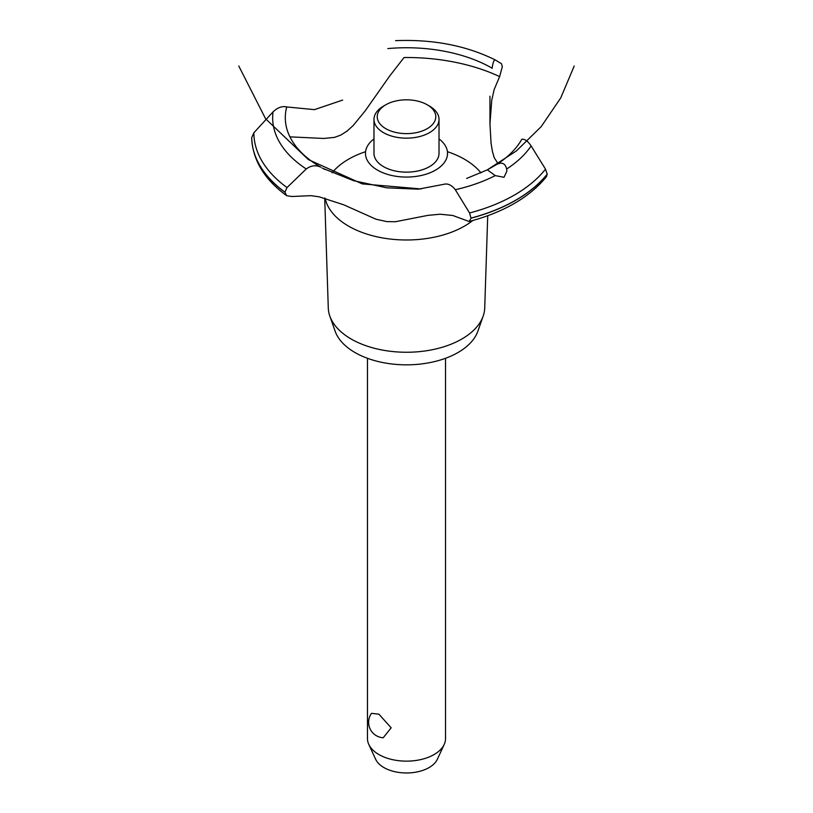 <?xml version="1.0" encoding="UTF-8"?>
<svg xmlns="http://www.w3.org/2000/svg" width="813" height="813" viewBox="0 0 813 813"><rect width="100%" height="100%" fill="white"/><g stroke="black" fill="none" stroke-linecap="round" stroke-linejoin="round"><path stroke-width="1.22" d="M367.476 358.299L367.476 738.611A39.024 22.53 0 0 0 368.787 744.413A39.024 22.53 0 0 0 378.909 754.545A39.024 22.53 0 0 0 416.632 760.368A39.024 22.53 0 0 0 444.213 744.413A39.024 22.53 0 0 0 445.524 738.611L445.524 358.299M371.48 713.347L378.909 714.18L391.165 727.808L383.218 737.757A15.477 15.477 0 0 1 371.48 713.347M444.213 744.413L437.343 759.291A31.92 18.435 180 0 1 414.782 772.34A31.92 18.435 180 0 1 383.929 767.574A31.92 18.435 180 0 1 375.657 759.291L368.787 744.413M487.719 215.73L484.721 307.934A78.231 45.172 180 0 1 483.186 316.033L477.902 331.115A72.845 42.063 180 0 1 427.536 363.045A72.845 42.063 180 0 1 354.986 352.527A72.845 42.063 180 0 1 335.098 331.115L329.814 316.033A78.231 45.172 180 0 1 328.279 307.934L324.712 198.087M483.186 316.033A78.231 45.172 180 0 1 429.091 350.332A78.231 45.172 180 0 1 351.175 339.021A78.231 45.172 180 0 1 329.814 316.033M472.749 220.526A81.95 47.317 180 0 1 464.447 226.126A81.95 47.317 180 0 1 348.553 226.126A81.95 47.317 180 0 1 325.109 198.189M332.141 172.783A81.95 47.317 180 0 1 348.553 159.216A81.95 47.317 180 0 1 365.565 151.685M447.435 151.685A81.95 47.317 180 0 1 464.447 159.216A81.95 47.317 180 0 1 480.971 172.915M289.916 136.848L323.767 138.464L334.56 137.367L340.86 135.06L347.171 131.015L353.198 125.507L365.159 110.914L389.64 76.076L404.061 57.52A147.651 85.243 180 0 1 499.619 76.595L494.172 89.491L491.743 100.284L489.954 123.901L491.052 143.108L492.414 151.421L494.182 157.62L498.003 163.606M377.476 170.12A41.036 23.699 180 0 1 373.98 138.921A41.036 23.699 0 0 0 377.476 170.12A41.036 23.699 0 0 0 433.583 171.177A41.036 23.699 0 0 0 439.02 138.921A41.036 23.699 180 0 1 435.524 170.12A41.036 23.699 180 0 1 377.476 170.12M492.089 68.434L492.119 68.19A121.198 69.969 180 0 0 387.852 48.577M342.659 100.08L314.448 109.643L286.745 106.95A121.198 69.969 180 0 0 320.718 167.153L320.911 167.254M496.692 164.45C501.946 161.848 505.28 163.372 506.682 169.013L506.865 171.177L503.999 177.285L495.249 175.608L487.353 169.846L496.784 164.399A121.198 69.969 180 0 0 521.804 139.277M466.632 178.443L487.353 169.846L516.418 150.913L541.194 126.635L560.726 97.936L574.232 65.975M443.766 184.317C447.79 183.23 451.642 185.029 455.31 189.724L469.558 212.976L471.032 218.199L469.142 221.502L452.77 215.486L440.118 214.215L427.943 215.364L395.494 221.715L386.805 221.614L375.952 219.205L343.716 204.795L319.143 196.827L311.033 195.669L291.928 196.512L286.643 195.689L284.926 192.183L287.019 187.559L306.257 168.972C311.023 165.456 315.861 164.856 320.8 167.193M469.142 221.502C503.735 212.305 529.497 197.376 546.427 176.736L547.21 174.114L545.503 169.134L531.123 145.954C527.85 141.025 524.731 138.799 521.753 139.287M323.411 168.586L353.533 180.669L386.815 187.833L418.248 189.165L443.654 184.358M492.099 68.292C492.922 62.631 493.948 59.837 495.178 59.898L501.489 63.739L502.332 66.666L499.619 76.595M284.926 192.285A154.805 89.369 180 0 1 251.705 137.641L253.859 132.783L273.056 111.859C277.67 107.489 282.253 105.863 286.816 106.981M429.498 106.107L427.201 104.775L429.498 106.107A32.52 18.78 180 0 1 439.02 119.379L439.02 153.372A32.52 18.78 180 0 1 418.949 170.72A32.52 18.78 180 0 1 383.502 166.645A32.52 18.78 180 0 1 373.98 153.372L373.98 119.379A32.52 18.78 180 0 1 383.502 106.107L385.799 104.775A29.268 16.9 0 0 0 385.799 128.678A29.268 16.9 0 0 0 427.201 128.678A29.268 16.9 0 0 0 427.201 104.775A29.268 16.9 0 0 0 385.799 104.775M439.02 119.379A32.52 18.78 180 0 1 418.949 136.726A32.52 18.78 180 0 1 383.502 132.661A32.52 18.78 180 0 1 373.98 119.379M495.249 175.608A133.84 77.265 180 0 1 455.31 189.724M545.503 169.134A152.641 88.129 180 0 1 514.436 195.039A152.641 88.129 180 0 1 469.558 212.976M531.123 145.954A133.84 77.265 180 0 1 506.682 169.013M547.21 174.114A154.805 89.369 180 0 1 515.96 200.049A154.805 89.369 180 0 1 471.032 218.087M547.21 174.216A154.805 89.369 180 0 1 515.96 200.161A154.805 89.369 180 0 1 471.032 218.199M284.926 192.183A154.805 89.369 180 0 1 251.705 137.539M287.019 187.559A152.641 88.129 180 0 1 253.859 132.783M306.257 168.972A133.84 77.265 180 0 1 273.056 111.859M238.768 65.975L265.556 118.718L308.34 159.572L362.232 183.89L421.124 188.951M322.141 167.976L325.139 169.582M489.954 123.901L489.954 96.188M286.643 195.689C264.225 179.277 252.579 159.937 251.705 137.651M495.158 59.888C466.215 45.579 433.024 39.166 395.585 40.65"/></g></svg>
